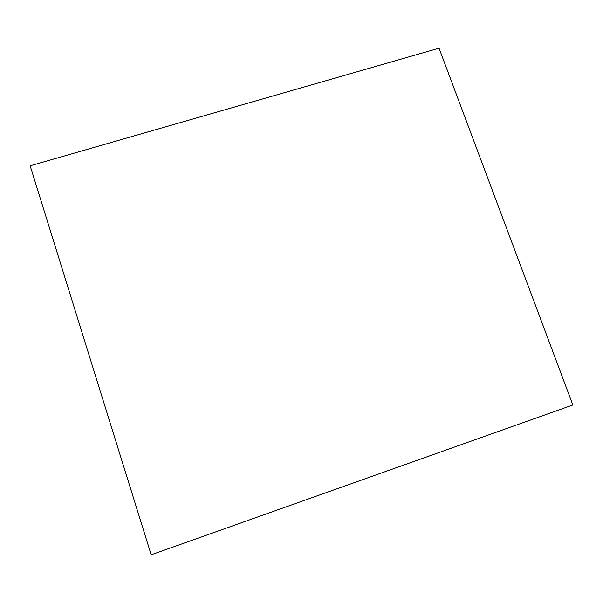 <?xml version="1.0" encoding="UTF-8"?>
<svg xmlns="http://www.w3.org/2000/svg" width="603" height="603" viewBox="0 0 603 603"><rect width="100%" height="100%" fill="white"/><g stroke="black" fill="none" stroke-linecap="round" stroke-linejoin="round"><path stroke-width="0.9" d="M572.85 404.982L151.172 554.805L30.15 165.802L439.037 48.195L572.85 404.982"/></g></svg>
